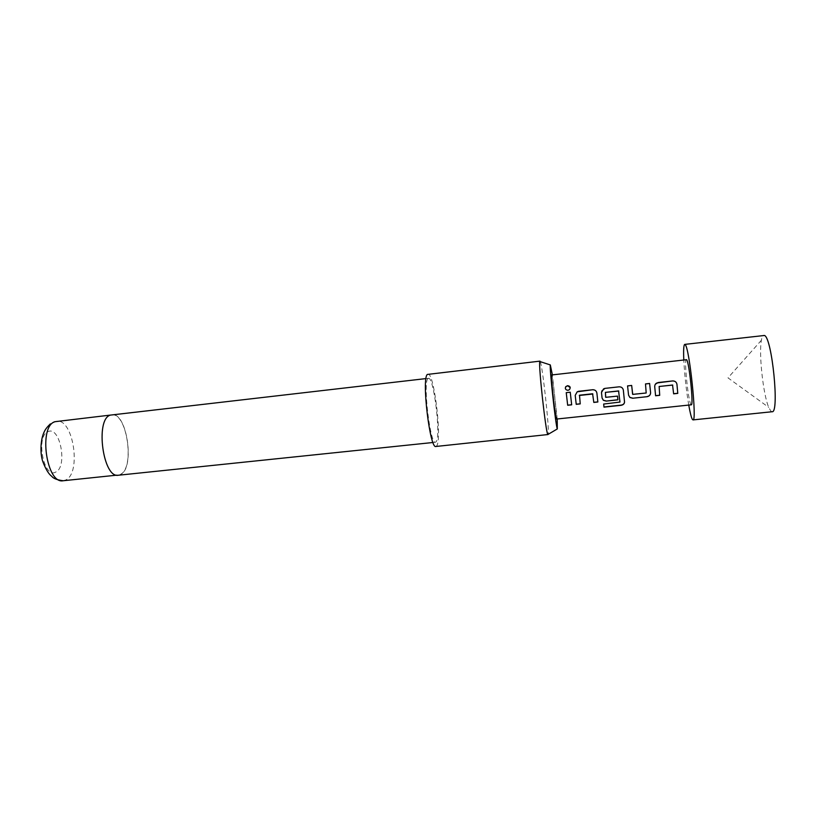 <?xml version="1.0" encoding="UTF-8"?>
<svg xmlns="http://www.w3.org/2000/svg" width="816" height="816" viewBox="0 0 816 816"><rect width="100%" height="100%" fill="white"/><g stroke="black" fill="none" stroke-linecap="round" stroke-linejoin="round"><path stroke-width="0.61" stroke-dasharray="4.08 3.06" d="M570.241 387.631L569.476 389.681L568.028 390.364L565.335 388.508M772.109 411.733L770.906 411.162L768.723 407.368C763.184 394.658 758.717 353.858 761.379 340.252C761.93 337.09 762.715 335.427 763.735 335.264M551.555 374.758C552.35 373.718 557.002 415.048 556.502 418.71L556.41 419.067M691.274 404.807L690.897 404.491C688.214 401.074 683.91 358.816 686.317 359.509M540.314 361.682C542.62 367.016 549.321 428.023 548.281 434.194L548.046 434.887M110.201 415.354C95.146 419.903 103.255 478.523 118.391 475.004L120.697 474.239C135.038 467.476 126.827 412.009 111.812 414.926L110.201 415.354M118.412 475.228L120.737 474.463C135.181 467.639 126.908 411.764 111.782 414.691M427.931 378.634C422.739 382.204 430.216 444.883 435.479 442.241L436.264 441.609C440.987 435.489 433.755 376.451 428.482 378.308L427.931 378.634M435.907 446.474L436.815 445.72C442.119 438.62 433.959 372.045 427.982 374.085M557.206 418.985L552.35 374.677M688.745 405.073C686.225 390.079 684.573 374.983 683.788 359.795M571.679 404.828L570.241 392.2M579.289 395.474L580.237 403.9M592.885 393.995L593.813 402.431M603.983 407.143L603.646 403.9L619.976 402.064M602.075 398.035L601.484 392.527M601.474 392.516L601.688 391.17M617.498 396.035L605.931 397.361M619.956 401.931L618.814 391.037M628.544 395.097L627.575 385.927M632.594 394.138L646.17 392.924L645.497 383.928M655.585 395.658L654.718 386.702M654.707 386.702L655.35 384.203M673.628 393.832L672.731 385.07M55.733 472.056C43.676 479.308 35.404 435.683 48.154 431.582C60.18 425.809 67.81 467.068 55.733 472.056M63.179 480.746L65.739 479.961C81.651 473.086 73.277 418.169 56.671 421.26L50.347 423.892M761.379 340.252L727.994 377.869L768.723 407.368M116.8 475.167L118.391 475.004M433.01 442.496L435.479 442.241M426.013 378.583L428.482 378.308M110.221 415.109L111.812 414.926"/><path stroke-width="1.22" d="M567.538 385.693C570.19 386.08 570.823 387.386 569.456 389.63L568.018 390.313C565.631 389.987 564.866 388.773 565.723 386.682L567.538 385.693L570.241 387.631M683.788 359.795C683.38 350.033 683.696 344.903 684.736 344.393L764.51 335.468C772.099 337.916 779.596 413.559 772.109 411.733L692.998 419.903L692.315 419.291C691.264 417.374 690.081 412.631 688.745 405.073M684.736 344.393L685.165 344.638C689.438 347.432 697.19 422.035 692.998 419.903M655.595 395.77L654.718 386.702C654.728 384.815 655.493 383.561 657.033 382.939L672.659 380.939C675.026 380.929 676.454 382.041 676.954 384.275L677.78 393.383L673.628 393.832L672.557 385.03L659.155 386.488L659.705 395.342L655.595 395.77M647.078 396.688L632.716 398.239L629.891 397.494L628.565 395.168L627.565 385.897L631.666 385.448L632.726 394.393L646.19 392.996L645.497 383.928L649.618 383.469L650.607 392.771C650.525 394.913 649.352 396.219 647.078 396.688L632.716 398.239M603.667 404.042L619.976 402.064L618.569 390.935L605.401 392.374L605.747 397.321L617.508 396.107L617.885 399.84L606.227 401.095L603.361 400.319L602.075 398.035L601.484 392.527L603.565 388.885L604.86 388.396L619.12 386.825C621.445 386.815 622.853 387.916 623.342 390.14L624.536 402.023C624.434 403.828 623.251 404.93 620.996 405.328L603.983 407.143L603.667 404.042M576.229 404.338L575.209 395.393L577.187 391.813L592.691 389.732C594.997 389.722 596.394 390.823 596.884 393.037L597.853 401.992L593.813 402.431L592.589 393.771L579.523 395.199L580.237 403.9L576.229 404.338L575.209 395.383L577.187 391.843L578.564 391.282M567.671 405.256L566.233 392.639L570.241 392.2L571.679 404.828L567.671 405.256L566.233 392.639L570.251 392.231M556.41 419.067C555.645 420.515 550.82 377.42 551.473 374.983L686.603 359.693C689.204 361.814 693.763 405.94 691.274 404.807L556.41 419.067M552.35 374.677L550.3 364.925C549.403 368.128 555.747 426.013 557.308 428.951L557.206 418.985M539.978 361.131L427.37 374.432C421.464 378.277 429.94 449.524 435.907 446.474L547.791 434.561C545.649 431.45 538.376 365.007 539.794 361.508L540.314 361.682M426.013 378.583L110.17 415.13C94.982 419.699 103.153 478.778 118.412 475.228L433.01 442.496M571.659 404.716L567.661 405.154M565.335 388.508L565.733 386.794L567.559 385.805M580.227 403.787L576.218 404.226M592.885 394.006L579.289 395.485M596.884 393.026L597.853 401.992M597.842 401.89L593.793 402.319M578.564 391.313L592.691 389.732M592.702 389.762C594.895 389.783 596.231 390.721 596.71 392.567M601.688 391.17L604.86 388.396L619.12 386.825C621.445 386.845 622.853 387.937 623.342 390.13L624.515 401.88C624.434 403.685 623.251 404.777 620.976 405.144L620.996 405.328M620.976 405.144L603.962 406.97M617.498 396.107L617.865 399.728L606.227 401.095M606.217 400.982L603.34 400.217L602.065 397.973M618.814 391.037L605.39 392.363L605.635 397.127M632.696 398.126L629.86 397.392L628.555 395.128M645.507 383.959L649.607 383.5L650.607 392.771M650.587 392.7C650.525 394.842 649.342 396.127 647.057 396.576M627.575 385.927L631.666 385.448L632.604 394.199M655.35 384.203L658.155 382.531L672.659 380.939M672.731 385.07L659.144 386.478L659.705 395.342M659.685 395.23L655.585 395.658M672.639 380.97C675.005 380.96 676.444 382.051 676.933 384.275L677.78 393.383M677.749 393.271L673.618 393.72M110.221 415.109L54.896 421.709C38.219 426.411 46.441 484.418 63.179 480.746C57.089 479.941 53.305 478.482 51.806 476.35C48.766 474.239 45.757 469.282 42.769 461.479C39.943 453.288 40.402 439.192 44.421 431.429C45.4 429.267 47.369 426.748 50.347 423.892M550.3 364.925L539.794 361.508M557.308 428.951L547.791 434.561M63.179 480.746L116.8 475.167"/></g></svg>
